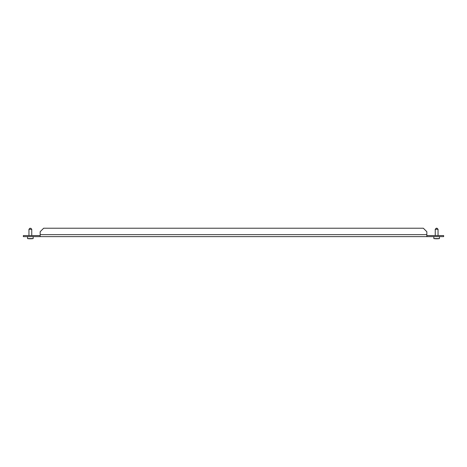 <?xml version="1.0" encoding="UTF-8"?>
<svg xmlns="http://www.w3.org/2000/svg" width="467" height="467" viewBox="0 0 467 467"><rect width="100%" height="100%" fill="white"/><g stroke="black" fill="none" stroke-linecap="round" stroke-linejoin="round"><path stroke-width="0.7" d="M426.838 236.623L40.162 236.623L40.162 231.72L43.664 228.217L423.336 228.217L426.838 231.72L426.838 236.623L443.65 236.623L443.65 235.572L426.838 235.572M40.162 235.572L23.35 235.572L23.35 236.623L40.162 236.623M31.756 229.268L31.756 235.572L31.756 229.268L30.705 228.217L31.756 229.268L28.954 229.268L28.954 235.572L28.954 229.268L30.005 228.217L28.954 229.268M33.157 238.584L33.157 236.623L33.157 238.584A18.785 18.785 0 0 1 31.271 238.771A18.785 18.785 0 0 0 33.157 238.584L27.553 238.584A18.785 18.785 0 0 0 29.439 238.771A18.779 17.349 -90 0 0 29.9 238.783A18.779 7.192 -90 0 1 29.468 238.73A18.727 17.297 -90 0 0 30.116 238.73A18.779 7.192 90 0 0 30.542 238.783A18.779 17.349 -90 0 0 31.581 238.73A18.727 7.174 90 0 0 31.715 238.736A18.727 7.174 90 0 0 31.849 238.73A18.779 17.349 90 0 1 31.271 238.771A18.779 17.349 90 0 1 30.81 238.783L30.81 238.777M28.861 238.73A18.779 17.349 -90 0 0 29.439 238.771A18.779 17.349 -90 0 1 28.861 238.73A18.779 17.349 -90 0 0 29.439 238.771A18.779 17.349 -90 0 1 28.861 238.73M30.355 238.771A18.779 7.192 -90 0 1 30.168 238.783A18.779 17.349 90 0 1 29.9 238.777L29.9 238.736M436.464 228.217L436.826 228.217M438.046 229.268L438.046 235.572L438.046 229.268L436.995 228.217L438.046 229.268L435.244 229.268L435.244 235.572L435.244 229.268L436.295 228.217L435.244 229.268M437.31 238.783A18.785 18.785 0 0 0 439.447 238.584L433.843 238.584A18.785 18.785 0 0 0 435.98 238.783A18.779 15.989 -90 0 0 436.16 238.783A18.779 9.854 -90 0 1 435.577 238.73A18.727 15.942 -90 0 0 436.172 238.73A18.779 9.854 90 0 0 436.762 238.783A18.779 15.989 -90 0 0 437.713 238.73A18.727 9.825 90 0 0 437.9 238.736A18.727 9.825 90 0 0 438.081 238.73A18.779 15.989 90 0 1 437.31 238.783A18.779 15.989 90 0 1 437.13 238.783L437.13 238.771M435.209 238.73A18.779 15.989 -90 0 0 435.98 238.783A18.779 15.989 -90 0 1 435.209 238.73A18.779 15.989 -90 0 0 435.98 238.783A18.779 15.989 -90 0 1 435.209 238.73M436.645 238.783A18.779 9.854 -90 0 1 436.528 238.783A18.779 15.989 90 0 1 436.16 238.771L436.16 238.73M426.838 234.662L40.162 234.662M27.553 238.584L27.553 236.623L27.553 238.584A18.785 18.785 0 0 0 29.439 238.771M433.843 238.584L433.843 236.623L433.843 238.584A18.785 18.785 0 0 0 435.98 238.783M439.447 236.623L439.447 238.584L439.447 236.623"/></g></svg>
